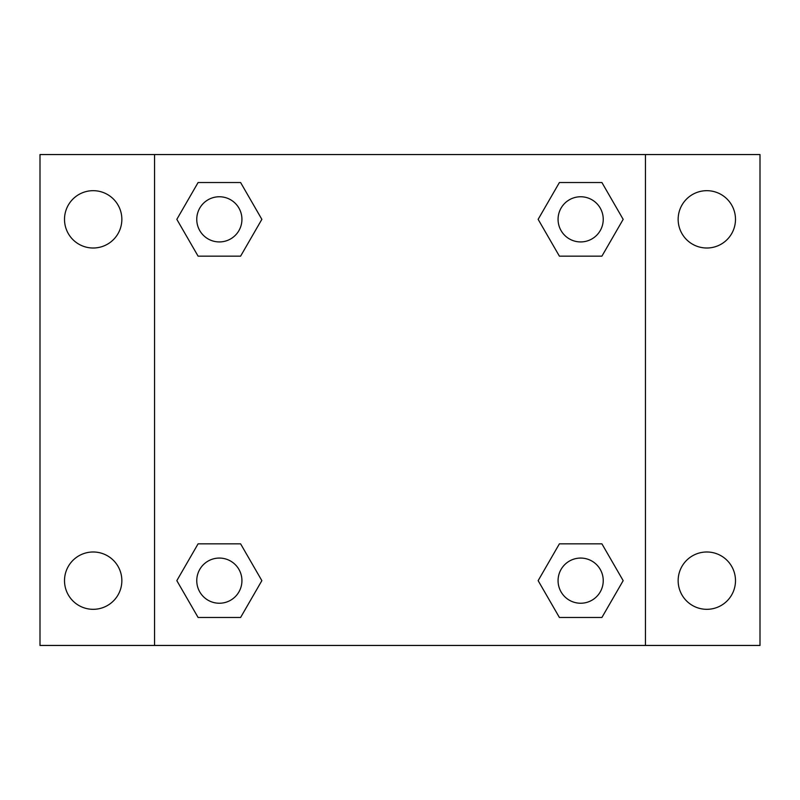 <?xml version="1.0" encoding="UTF-8"?>
<svg xmlns="http://www.w3.org/2000/svg" width="800" height="800" viewBox="0 0 800 800"><rect width="100%" height="100%" fill="white"/><g stroke="black" fill="none" stroke-linecap="round" stroke-linejoin="round"><path stroke-width="1.2" d="M40 154.55L760 154.55L760 645.45L40 645.45L40 154.55M706.82 190.68A28.67 28.67 0 0 1 735.49 219.35A28.67 28.67 0 0 1 706.82 248.01A28.67 28.67 0 0 1 678.15 219.35A28.67 28.67 0 0 1 706.82 190.68M706.82 551.99A28.67 28.67 0 0 1 735.49 580.65A28.67 28.67 0 0 1 706.82 609.32A28.67 28.67 0 0 1 678.15 580.65A28.67 28.67 0 0 1 706.82 551.99M93.18 551.99A28.67 28.67 0 0 1 121.85 580.65A28.67 28.67 0 0 1 93.18 609.32A28.67 28.67 0 0 1 64.51 580.65A28.67 28.67 0 0 1 93.18 551.99M93.18 190.68A28.67 28.67 0 0 1 121.85 219.35A28.67 28.67 0 0 1 93.18 248.01A28.67 28.67 0 0 1 64.51 219.35A28.67 28.67 0 0 1 93.18 190.68M198.09 543.84L240.6 543.84L261.86 580.65L240.6 617.47L198.09 617.47L176.83 580.65L198.09 543.84L240.6 543.84L198.09 543.84M559.4 182.53L601.91 182.53L623.17 219.35L601.91 256.16L559.4 256.16L538.14 219.35L559.4 182.53L601.91 182.53L559.4 182.53M154.55 645.45L154.55 154.55M645.45 154.55L645.45 645.45M198.09 182.53L240.6 182.53L261.86 219.35L240.6 256.16L198.09 256.16L176.83 219.35L198.09 182.53L240.6 182.53L198.09 182.53M559.4 543.84L601.91 543.84L623.17 580.65L601.91 617.47L559.4 617.47L538.14 580.65L559.4 543.84L601.91 543.84L559.4 543.84M601.91 617.47L559.4 617.47L601.91 617.47M603.24 580.65A22.58 22.58 0 0 0 569.36 561.1A22.58 22.58 0 0 0 569.36 600.21A22.58 22.58 0 0 0 603.24 580.65M240.6 617.47L198.09 617.47L240.6 617.47M241.93 580.65A22.58 22.58 0 0 0 208.05 561.1A22.58 22.58 0 0 0 208.05 600.21A22.58 22.58 0 0 0 241.93 580.65M601.91 256.16L559.4 256.16L601.91 256.16M603.24 219.35A22.58 22.58 0 0 0 569.36 199.79A22.58 22.58 0 0 0 569.36 238.9A22.58 22.58 0 0 0 603.24 219.35M240.6 256.16L198.09 256.16L240.6 256.16M241.93 219.35A22.58 22.58 0 0 0 208.05 199.79A22.58 22.58 0 0 0 208.05 238.9A22.58 22.58 0 0 0 241.93 219.35"/></g></svg>
